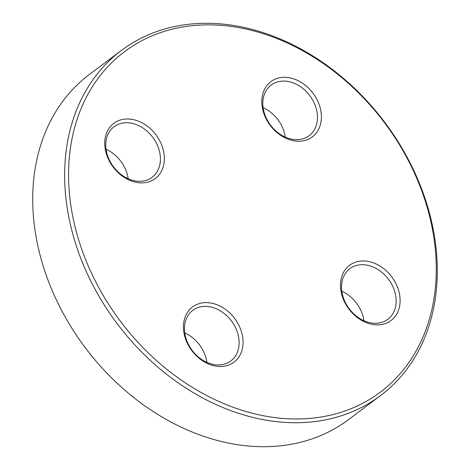 <?xml version="1.0" encoding="UTF-8"?>
<svg xmlns="http://www.w3.org/2000/svg" width="470" height="470" viewBox="0 0 470 470"><rect width="100%" height="100%" fill="white"/><g stroke="black" fill="none" stroke-linecap="round" stroke-linejoin="round"><path stroke-width="0.7" d="M167.49 28.241A215.8 167.438 -126.9 0 1 402.966 149.807A215.8 167.438 -126.9 0 1 380.541 395.581A215.8 167.438 -126.9 0 1 117.071 323.548A215.8 167.438 -126.9 0 1 121.395 50.437A215.8 167.438 -126.9 0 1 167.49 28.241M121.395 50.437L89.459 74.419A215.8 167.438 53.1 0 0 67.034 320.193A215.8 167.438 53.1 0 0 302.51 441.759A215.8 167.438 53.1 0 0 348.605 419.563L380.541 395.581M199.891 303.403A34.527 26.79 -126.9 0 1 243.008 344.028A34.527 26.79 -126.9 0 1 196.842 356.272A34.527 26.79 -126.9 0 1 199.891 303.403M121.184 119.774A34.527 26.79 -126.9 0 1 164.3 160.393A34.527 26.79 -126.9 0 1 118.135 172.637A34.527 26.79 -126.9 0 1 121.184 119.774M278.234 78.114A34.527 26.79 -126.9 0 1 321.351 118.734A34.527 26.79 -126.9 0 1 275.191 130.983A34.527 26.79 -126.9 0 1 278.234 78.114M170.052 29.745A212.922 165.205 53.1 0 0 151.264 355.767A212.922 165.205 53.1 0 0 435.943 280.255A212.922 165.205 53.1 0 0 170.052 29.745M356.941 261.743A34.527 26.79 -126.9 0 1 400.058 302.369A34.527 26.79 -126.9 0 1 353.892 314.612A34.527 26.79 -126.9 0 1 356.941 261.743M381.088 322.567A31.649 24.558 53.1 0 0 387.85 319.306A31.649 24.558 53.1 0 0 391.14 283.263A31.649 24.558 53.1 0 0 356.601 265.433A31.649 24.558 53.1 0 0 349.845 268.687A31.649 24.558 53.1 0 0 346.555 304.736A31.649 24.558 53.1 0 0 381.088 322.567M341.813 291.253A31.649 24.558 -126.9 0 1 363.945 320.722M302.386 138.932A31.649 24.558 53.1 0 0 309.143 135.677A31.649 24.558 53.1 0 0 312.433 99.628A31.649 24.558 53.1 0 0 277.899 81.798A31.649 24.558 53.1 0 0 271.137 85.058A31.649 24.558 53.1 0 0 267.847 121.101A31.649 24.558 53.1 0 0 302.386 138.932M263.112 107.618A31.649 24.558 -126.9 0 1 285.237 137.087M145.33 180.592A31.649 24.558 53.1 0 0 152.092 177.337A31.649 24.558 53.1 0 0 155.382 141.288A31.649 24.558 53.1 0 0 120.843 123.457A31.649 24.558 53.1 0 0 114.087 126.712A31.649 24.558 53.1 0 0 110.797 162.761A31.649 24.558 53.1 0 0 145.33 180.592M106.056 149.278A31.649 24.558 -126.9 0 1 128.187 178.747M224.037 364.221A31.649 24.558 53.1 0 0 230.799 360.966A31.649 24.558 53.1 0 0 234.084 324.917A31.649 24.558 53.1 0 0 199.55 307.092A31.649 24.558 53.1 0 0 192.788 310.347A31.649 24.558 53.1 0 0 189.498 346.396A31.649 24.558 53.1 0 0 224.037 364.221M184.763 332.913A31.649 24.558 -126.9 0 1 206.888 362.382"/></g></svg>
